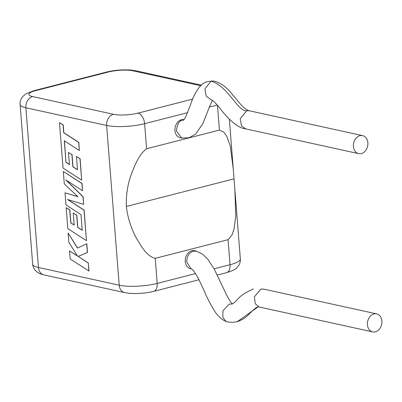<?xml version="1.0" encoding="UTF-8"?>
<svg xmlns="http://www.w3.org/2000/svg" width="402" height="402" viewBox="0 0 402 402"><rect width="100%" height="100%" fill="white"/><g stroke="black" fill="none" stroke-linecap="round" stroke-linejoin="round"><path stroke-width="0.6" d="M65.958 162.323L64.305 140.76L79.33 150.509L78.697 142.444L63.672 132.7L63.064 124.952L59.466 122.62L63.044 168.051L81.661 180.131L79.983 158.75L76.44 156.473L77.485 169.795L72.862 166.805L71.908 154.664L68.466 152.438L69.42 164.584L65.958 162.323L64.461 140.856M79.33 150.509L78.837 142.408L63.812 132.665L63.204 124.916L59.466 122.62M81.661 180.131L80.124 158.715L76.44 156.473M77.475 169.659L73.003 166.77L72.048 154.629L68.466 152.438M69.41 164.448L66.099 162.282M64.993 192.809L65.938 204.864L81.018 214.643L82.254 230.331L77.626 227.346L76.671 215.201L73.229 212.98L74.184 225.125L70.722 222.859L69.707 209.965L66.164 207.683L67.807 228.592L86.43 240.677L84.028 210.191L67.451 199.447L83.571 204.367L82.978 196.824L65.843 179.93L82.495 190.729L81.933 183.538L63.31 171.458L64.29 183.87L77.923 196.714L64.993 192.809L77.797 196.598M63.31 171.458L82.073 183.503L82.495 190.729M82.244 230.195L77.767 227.311L76.812 215.165L73.229 212.98M74.174 224.989L70.863 222.824L69.847 209.929L66.164 207.683M86.43 240.677L84.169 210.156L67.827 199.563M83.571 204.367L83.119 196.789L66.36 180.272M68.159 233.049L68.893 242.366L77.506 256.074L69.566 250.933L70.199 258.988L88.963 271.028L88.329 262.983L78.219 256.436L87.495 252.411L86.817 243.798L77.415 248.064L68.159 233.049L77.546 248.004M88.822 271.064L88.329 262.983M88.189 263.019L78.219 256.436M78.078 256.471L87.495 252.411M87.355 252.446L86.676 243.838M77.37 255.858L69.566 250.933M359.931 135.68A9.221 7.156 102.4 0 0 353.403 144.79A9.221 7.156 102.4 0 0 358.659 153.639A9.221 7.156 102.4 0 0 361.343 153.579A9.221 7.156 102.4 0 0 367.87 144.464A9.221 7.156 102.4 0 0 362.614 135.62A9.221 7.156 102.4 0 0 359.931 135.68M210.417 99.229L210.151 99.158C213.11 100.379 214.964 102.269 219.849 108.108C224.462 114.389 236.215 128.238 245.733 128.866L241.466 125.801L240.26 118.776L246.587 110.821L249.019 110.716L362.614 135.62M249.019 110.716L247.632 110.279C244.466 108.319 241.642 105.741 239.15 102.54L229.964 91.601C224.869 85.852 219.472 82.345 213.763 81.078L211.095 81.144L204.935 88.963L206.166 96.008L210.201 99.178M212.447 100.369L209.497 106.706L202.93 123.474L195.679 134.022L189.096 137.74L181.729 138.067L176.393 130.891C177.217 124.042 179.362 120.439 182.825 120.072L183.729 119.912M181.729 138.067L180.191 137.73A9.221 7.156 -77.6 0 1 174.94 130.575A9.221 7.156 -77.6 0 1 183.925 119.67M263.697 289.123L260.787 289.123L254.386 296.837L255.27 303.806L259.114 306.987L372.689 331.901A9.221 7.156 -77.6 0 1 367.433 323.057A9.221 7.156 -77.6 0 1 373.96 313.942A9.221 7.156 -77.6 0 1 376.644 313.882A9.221 7.156 -77.6 0 1 381.9 322.731A9.221 7.156 -77.6 0 1 375.373 331.841A9.221 7.156 -77.6 0 1 372.689 331.901M237.16 321.746C242.059 319.967 245.903 317.555 248.687 314.505C256.788 306.5 256.541 307.435 258.24 306.791L237.16 321.746L232.376 322.354L227.346 321.927L226.03 321.439L222.869 317.459L222.939 310.786L229.21 304.103L231.823 304.028M232.346 303.917L230.622 301.907L227.517 296.877L214.025 268.692L207.492 258.782L202.392 254.029L196.864 251.305L193.312 251.099C188.995 252.783 186.789 256.375 186.699 261.878L190.985 268.747C191.362 268.124 194.704 271.395 198.769 279.295L204.708 291.963C206.849 297.475 210.392 304.234 215.331 312.233C218.738 316.897 222.301 319.967 226.03 321.439M195.985 251.039L194.452 250.702A9.221 7.156 102.4 0 0 185.252 261.561A9.221 7.156 102.4 0 0 190.503 268.717L191.397 268.913M229.351 119.193L233.271 168.981L230.276 145.931L226.703 136.223L223.813 132.142L219.432 130.087L146.589 148.76C138.569 154.77 134.394 166.398 130.771 175.759C127.419 185.744 125.942 195.97 126.344 206.452C127.6 217.02 130.67 227.085 135.559 236.652C140.599 245.29 146.564 256.36 155.212 258.34L157.187 283.415L195.523 273.586M233.271 168.981L234.029 178.85L126.344 206.452M214.1 268.822L230.029 264.742L228.06 239.672L231.919 235.14L234.009 229.05L235.793 216.045L234.863 189.186L234.029 178.85M228.06 239.672L155.212 258.34M211.095 81.144C228.341 86.375 237.286 111.128 246.587 110.821M229.21 304.103L231.904 304.043M263.571 289.088L260.787 289.123M219.432 130.087L217.487 105.339M217.251 105.073L209.341 107.098M187.513 112.696L144.614 123.69L146.589 148.76M230.029 264.742A27.125 6.231 -4.5 0 0 240.351 258.948C240.557 261.843 239.672 264.486 237.698 266.863L236.607 267.978C236.074 269.139 232.713 270.712 226.512 272.707A9.553 5.618 -104.4 0 0 230.029 264.742M137.997 113.128A9.553 5.618 -104.4 0 1 144.614 123.69A27.125 6.231 175.5 0 1 106.636 125.469L25.884 107.761L38.456 267.486L119.208 285.194L106.636 125.469A9.553 7.412 102.4 0 1 113.394 114.284A17.572 4.035 -4.5 0 0 137.997 113.128L192.669 99.113M119.208 285.194A27.125 6.231 -4.5 0 0 157.187 283.415A9.553 5.618 -104.4 0 1 153.67 291.375C145.579 293.304 137.389 293.942 129.112 293.284L124.65 292.606A9.553 7.412 102.4 0 1 119.208 285.194M200.608 85.661L133.027 70.842A17.572 4.035 -4.5 0 0 108.424 71.998L35.582 90.666A17.572 4.035 -4.5 0 0 32.642 96.57L113.394 114.284M32.673 264.164A27.125 6.231 -4.5 0 0 38.456 267.486A9.553 7.412 102.4 0 0 43.893 274.898C41.094 274.224 39.069 273.43 37.818 272.526L36.557 271.591C34.215 269.546 32.919 267.074 32.673 264.164L20.1 104.44A27.125 6.231 175.5 0 0 25.884 107.761A9.553 7.412 102.4 0 1 32.642 96.57M108.424 71.998A9.553 5.618 -104.4 0 0 106.781 72.008C114.711 70.094 122.891 69.461 131.323 70.099L135.801 70.777A9.553 7.412 102.4 0 0 133.027 70.842M35.582 90.666A9.553 5.618 -104.4 0 0 33.939 90.681L26.009 93.797L22.768 96.51C20.783 98.892 19.894 101.535 20.1 104.44M358.659 153.639L245.481 128.816M183.322 120.329C183.669 120.324 184.704 118.62 186.427 115.218L190.91 103.691C192.427 98.495 195.201 92.993 199.241 87.184C202.161 83.923 204.884 82.093 207.422 81.696L211.985 80.983M263.461 289.063L376.644 313.882M234.858 189.186L240.351 258.948M259.114 306.987L258.24 306.791M232.19 303.962C232.693 303.932 234.2 302.756 236.723 300.435C239.497 296.38 245.039 292.571 253.335 289.008M226.512 272.707L217.256 275.079M199.005 279.757L153.67 291.375M43.893 274.898L124.65 292.606M106.781 72.008L33.939 90.681M135.801 70.777L201.171 85.113"/></g></svg>

